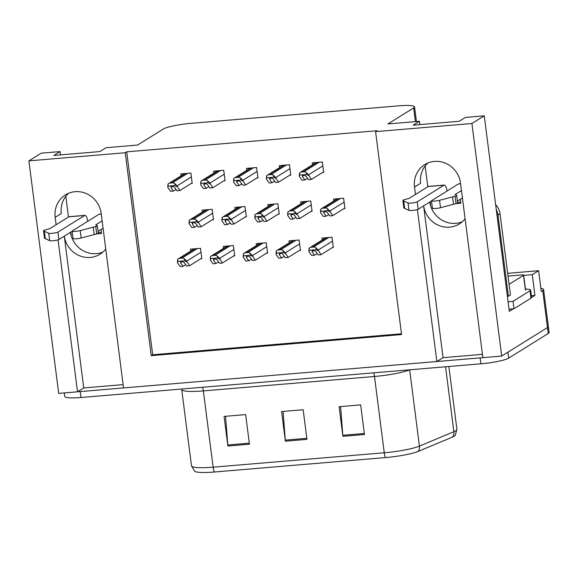 <?xml version="1.0" encoding="UTF-8"?>
<svg xmlns="http://www.w3.org/2000/svg" width="578" height="578" viewBox="0 0 578 578"><rect width="100%" height="100%" fill="white"/><g stroke="black" fill="none" stroke-linecap="round" stroke-linejoin="round"><path stroke-width="0.87" d="M102.898 252.066A24.131 22.838 58.1 0 1 96.403 253.626A24.131 22.838 58.1 0 1 70.429 232.342M105.745 249.01A24.131 22.838 58.1 0 1 99.994 254.226A24.131 22.838 58.1 0 1 90.276 257.441A24.131 22.838 58.1 0 1 64.295 236.156L83.738 387.946L77.524 391.812L58.689 393.401L28.9 160.857L125.238 152.737L151.234 355.658L401.573 334.554L375.577 131.632L471.923 123.511L484.263 115.831L509.305 311.347L513.437 308.775M462.234 221.779A24.131 22.838 58.1 0 1 455.739 223.339A24.131 22.838 58.1 0 1 429.757 202.054M482.449 354.343L443.073 357.659L423.631 205.876A24.131 22.838 -121.9 0 0 449.605 227.154A24.131 22.838 -121.9 0 0 459.329 223.939A24.131 22.838 -121.9 0 0 465.073 218.722M417.395 209.576L436.86 361.525L123.54 387.932L101.186 213.455A24.131 22.838 -121.9 0 0 75.147 191.694A24.131 22.838 -121.9 0 0 65.422 194.902A24.131 22.838 -121.9 0 0 55.177 217.328L56.124 224.734M55.177 217.328L61.304 213.513A24.131 22.838 58.1 0 1 68.652 193.254M540.878 288.35A22.621 3.186 172.7 0 1 543.595 289.484L548.341 326.512A22.621 3.186 172.7 0 1 547.467 327.567L501.711 356.062L482.876 357.645L460.522 183.168A24.131 22.838 -121.9 0 0 434.475 161.407A24.131 22.838 -121.9 0 0 424.758 164.614A24.131 22.838 -121.9 0 0 414.505 187.041L415.459 194.446M427.98 162.967A24.131 22.838 -121.9 0 0 420.64 183.226L414.505 187.041M531.334 295.69L534.939 295.387L531.565 297.489M523.697 275.374L532.28 274.651L534.939 295.387M532.28 274.651L538.617 270.706L507.679 273.315M543.595 289.484A22.621 3.186 172.7 0 1 542.728 290.539L541.275 291.442L538.617 270.706M471.923 123.511L501.711 356.062M60.502 154.89L60.076 151.588L41.24 153.17L28.9 160.857M58.06 239.863L77.524 391.812M123.114 384.63L83.738 387.946M443.073 357.659L436.86 361.525M419.838 124.602L419.411 121.301L387.917 123.952L413.675 107.913A22.621 3.186 -7.3 0 0 414.549 106.858A22.621 3.186 -7.3 0 0 398.321 105.868L191.116 123.331A22.621 3.186 -7.3 0 0 163.336 129.017L137.578 145.049L106.092 147.708L99.878 151.573L53.862 155.453L60.076 151.588M68.464 217.053L65.805 196.303M484.263 115.831L465.42 117.421L459.214 121.286L413.198 125.166L419.411 121.301M427.799 186.766L425.141 166.016M375.577 131.632L377.029 130.729L126.69 151.833L125.238 152.737M126.69 151.833L152.686 354.755L401.479 333.788M152.686 354.755L151.234 355.658M289.715 175.221L290.813 175.127L289.484 164.759L279.42 165.611L279.673 167.541M256.842 177.995L257.947 177.901L256.618 167.533L246.553 168.379L246.799 170.308M223.975 180.762L225.073 180.668L223.744 170.3L213.679 171.153L213.925 173.082M191.101 183.537L192.207 183.443L190.877 173.075L180.813 173.92L181.059 175.849M322.582 172.454L323.687 172.36L322.358 161.992L312.293 162.837L312.539 164.766M310.971 211.461L312.069 211.367L310.74 201L300.676 201.845L300.921 203.774M278.097 214.228L279.203 214.135L277.874 203.767L267.809 204.619L268.055 206.548M245.224 217.003L246.329 216.909L245 206.541L234.935 207.386L235.181 209.315M212.357 219.77L213.455 219.676L212.133 209.308L202.069 210.161L202.314 212.09M343.838 208.687L344.943 208.593L343.614 198.225L333.549 199.078L333.795 201.007M299.353 250.469L300.452 250.375L299.129 240.007L289.058 240.853L289.311 242.782M266.48 253.236L267.585 253.142L266.256 242.774L256.191 243.627L256.437 245.556M233.613 256.011L234.711 255.917L233.382 245.549L223.318 246.394L223.57 248.323M200.739 258.778L201.845 258.684L200.515 248.316L190.451 249.169L190.697 251.098M332.22 247.695L333.325 247.601L331.996 237.233L321.932 238.085L322.177 240.014M418.161 451.404A7.543 6.647 67.3 0 0 419.418 446.115L409.65 369.833A30.164 4.248 172.7 0 1 374.486 376.48L384.254 452.762A30.164 4.248 -7.3 0 0 419.418 446.115L453.875 431.708A30.164 4.248 -7.3 0 0 455.746 430.769A30.164 4.248 -7.3 0 0 456.909 429.36L455.233 435.4A28.011 3.945 172.7 0 1 454.359 436.13A28.011 3.945 172.7 0 1 452.617 436.997L418.161 451.404A28.011 3.945 172.7 0 1 385.512 457.574L214.395 472.002A28.011 3.945 172.7 0 1 194.641 471.28L191.499 465.861A30.164 4.248 -7.3 0 0 213.138 467.183L384.254 452.762A7.543 2.196 85.2 0 0 385.512 457.574M482.868 357.623A22.621 3.186 172.7 0 1 480.137 357.876L80.255 391.581A22.621 3.186 172.7 0 1 77.575 391.783M508.683 358.114L548.226 333.492A22.621 3.186 172.7 0 0 549.1 332.437L548.341 326.512A22.621 3.186 172.7 0 1 547.467 327.567L507.918 352.19L508.683 358.114A22.621 3.186 172.7 0 1 480.903 363.8L81.014 397.505A22.621 3.186 172.7 0 1 64.787 396.515L64.324 392.924M342.906 436.332L339.113 406.71L360.679 404.889L364.472 434.512L342.906 436.332A6.033 1.756 85.2 0 1 342.797 435.285L364.342 433.471M227.876 446.028L224.076 416.406L245.65 414.585L249.443 444.207L227.876 446.028A6.033 1.756 85.2 0 1 227.768 444.981L249.306 443.167M285.387 441.18L281.594 411.558L303.161 409.737L306.961 439.359L285.387 441.18A6.033 1.756 85.2 0 1 285.286 440.133L306.824 438.319M283.09 411.428L285.286 440.133M225.572 416.276L227.768 444.981M340.608 406.58L342.797 435.285M311.983 251.618L312.806 250.072L315.581 251.314L318.117 254.934L320.992 254.688L318.16 250.05L315.935 247.745A3.771 3.569 -121.9 0 0 313.471 247.037L311.318 247.225A3.771 3.569 -121.9 0 0 309.078 248.323L308.912 251.582L311.643 255.476L314.519 255.23L311.983 251.618L314.129 250.281M312.12 250.281L312.806 250.072M333.253 247.052L320.992 254.688M317.17 253.583L314.519 255.23M318.254 250.794L316.195 249.725L309.338 250.303L308.912 251.582M309.078 248.323L309.338 250.303M316.195 249.725L315.935 247.745M323.601 212.61L324.417 211.064L327.191 212.307L329.735 215.926L332.61 215.681L329.778 211.042L327.553 208.737A3.771 3.569 -121.9 0 0 325.089 208.029L322.929 208.217A3.771 3.569 -121.9 0 0 320.696 209.315L320.53 212.574L323.261 216.468L326.137 216.23L323.601 212.61L325.746 211.273M323.738 211.273L324.417 211.064M344.871 208.044L332.61 215.681M328.788 214.575L326.137 216.23M329.872 211.786L327.805 210.717L320.949 211.295L320.53 212.574M320.696 209.315L320.949 211.295M327.805 210.717L327.553 208.737M302.345 176.369L303.168 174.831L305.935 176.073L308.479 179.686L311.354 179.447L308.522 174.809L306.297 172.497A3.771 3.569 -121.9 0 0 303.833 171.796L301.68 171.977A3.771 3.569 -121.9 0 0 299.44 173.075L299.274 176.333L302.005 180.235L304.881 179.989L302.345 176.369L304.49 175.033M302.482 175.033L303.168 174.831M323.615 171.811L311.354 179.447M307.532 178.342L304.881 179.989M308.616 175.546L306.55 174.484L299.7 175.062L299.274 176.333M299.44 173.075L299.7 175.062M306.55 174.484L306.297 172.497M460.594 183.71L458.701 183.869A7.543 2.196 85.2 0 0 458.383 183.977L431.65 200.624A4.819 0.679 172.7 0 0 431.47 200.848A4.819 0.679 172.7 0 0 434.418 201.093A4.819 0.679 172.7 0 0 439.562 200.313L455.081 196.209L456.028 203.615L440.508 207.719L439.562 200.313M460.348 199.266L460.854 203.232L455.898 203.644M460.709 202.127L457.566 202.394M430.148 201.816L430.61 205.782M531.558 297.453A15.086 2.124 172.7 0 1 531.565 297.453A15.086 2.124 172.7 0 1 530.98 298.161L514.001 308.731A15.086 2.124 -7.3 0 0 513.365 308.782A15.086 2.124 172.7 0 0 509.03 309.216M525.46 289.116A15.086 2.124 172.7 0 1 530.611 290.048A15.086 2.124 172.7 0 1 530.033 290.756L513.054 301.326L514.001 308.731M508.084 301.81A15.086 2.124 172.7 0 1 513.054 301.326M507.383 296.362A15.086 14.269 58.1 0 1 508.38 296.239L510.446 294.953L500.049 213.781A15.086 14.269 -121.9 0 0 495.649 204.728M508.38 296.239L497.976 215.074A15.086 14.269 -121.9 0 0 496.292 209.742M444.323 185.076L428.508 186.412A7.543 2.196 85.2 0 0 428.19 186.521L409.051 198.442L405.279 199.41A7.543 1.062 172.7 0 0 402.873 200.515A7.543 1.062 172.7 0 0 402.909 200.602L408.046 202.965A4.819 0.679 172.7 0 0 412.591 202.914A4.819 0.679 172.7 0 0 417.273 201.83L444.005 185.184A7.543 2.196 -94.8 0 1 444.323 185.076A7.543 2.196 -94.8 0 1 446.996 191.065M402.873 200.515L403.827 207.928A7.543 1.062 172.7 0 0 403.863 208.008L408.993 210.37A4.819 0.679 -7.3 0 0 413.545 210.32A4.819 0.679 -7.3 0 0 418.219 209.236L417.273 201.83M431.484 200.978L418.219 209.236M403.863 208.008L402.909 200.602M404.651 208.412L403.704 201.007M456.028 203.615A7.543 1.062 172.7 0 0 457.61 202.734L456.656 195.328A7.543 1.062 172.7 0 0 456.403 195.104L455.059 194.562L461.468 190.574M462.422 197.979L457.4 201.101M431.47 200.848L432.416 208.253A4.819 0.679 -7.3 0 0 435.364 208.499A4.819 0.679 -7.3 0 0 440.508 207.719M456.656 195.328A7.543 1.062 172.7 0 1 455.081 196.209M452.545 196.888L453.492 204.294M279.109 254.385L279.933 252.846L282.707 254.082L285.243 257.701L288.119 257.456L285.294 252.824L283.068 250.512A3.771 3.569 -121.9 0 0 280.605 249.812L278.444 249.992A3.771 3.569 -121.9 0 0 276.212 251.09L276.038 254.349L278.777 258.25L281.652 258.005L279.109 254.385L281.262 253.048M279.246 253.048L279.933 252.846M300.387 249.826L288.119 257.456M284.304 256.357L281.652 258.005M285.387 253.561L283.321 252.499L276.465 253.077L276.038 254.349M276.212 251.09L276.465 253.077M283.321 252.499L283.068 250.512M246.242 257.159L247.066 255.613L249.833 256.856L252.376 260.468L255.252 260.23L252.42 255.592L250.195 253.287A3.771 3.569 -121.9 0 0 247.731 252.579L245.578 252.759A3.771 3.569 -121.9 0 0 243.338 253.858L243.172 257.123L245.903 261.018L248.778 260.772L246.242 257.159L248.388 255.823M246.38 255.823L247.066 255.613M267.513 252.593L255.252 260.23M251.43 259.125L248.778 260.772M252.514 256.336L250.447 255.266L243.598 255.844L243.172 257.123M243.338 253.858L243.598 255.844M250.447 255.266L250.195 253.287M213.369 259.927L214.192 258.388L216.967 259.623L219.503 263.243L222.378 262.997L219.553 258.366L217.328 256.054A3.771 3.569 -121.9 0 0 214.864 255.353L212.704 255.534A3.771 3.569 -121.9 0 0 210.471 256.632L210.298 259.89L213.036 263.785L215.912 263.546L213.369 259.927L215.515 258.59M213.506 258.59L214.192 258.388M234.646 255.368L222.378 262.997M218.556 261.899L215.912 263.546M219.647 259.103L217.581 258.041L210.724 258.619L210.298 259.89M210.471 256.632L210.724 258.619M217.581 258.041L217.328 256.054M180.502 262.701L181.319 261.155L184.093 262.398L186.636 266.01L189.512 265.772L186.68 261.133L184.454 258.821A3.771 3.569 -121.9 0 0 181.991 258.12L179.83 258.301A3.771 3.569 -121.9 0 0 177.598 259.399L177.432 262.665L180.163 266.559L183.038 266.314L180.502 262.701L182.648 261.364M180.639 261.364L181.319 261.155M201.773 258.135L189.512 265.772M185.69 264.666L183.038 266.314M186.773 261.877L184.707 260.808L177.851 261.386L177.432 262.665M177.598 259.399L177.851 261.386M184.707 260.808L184.454 258.821M290.727 215.377L291.55 213.838L294.325 215.074L296.861 218.694L299.736 218.455L296.911 213.817L294.686 211.505A3.771 3.569 -121.9 0 0 292.215 210.804L290.062 210.984A3.771 3.569 -121.9 0 0 287.83 212.083L287.656 215.341L290.394 219.243L293.27 218.997L290.727 215.377L292.873 214.041M290.864 214.041L291.55 213.838M311.997 210.818L299.736 218.455M295.914 217.35L293.27 218.997M297.005 214.554L294.939 213.492L288.082 214.07L287.656 215.341M287.83 212.083L288.082 214.07M294.939 213.492L294.686 211.505M257.86 218.152L258.677 216.606L261.451 217.848L263.994 221.468L266.87 221.222L264.038 216.584L261.812 214.279A3.771 3.569 -121.9 0 0 259.349 213.571L257.188 213.759A3.771 3.569 -121.9 0 0 254.956 214.857L254.782 218.116L257.521 222.01L260.396 221.771L257.86 218.152L260.006 216.815M257.99 216.815L258.677 216.606M279.131 213.585L266.87 221.222M263.048 220.117L260.396 221.771M264.132 217.328L262.065 216.259L255.209 216.837L254.782 218.116M254.956 214.857L255.209 216.837M262.065 216.259L261.812 214.279M224.987 220.919L225.81 219.38L228.585 220.615L231.121 224.235L233.996 223.989L231.164 219.358L228.939 217.046A3.771 3.569 -121.9 0 0 226.475 216.345L224.322 216.526A3.771 3.569 -121.9 0 0 222.082 217.624L221.916 220.883L224.647 224.784L227.522 224.539L224.987 220.919L227.132 219.582M225.124 219.582L225.81 219.38M246.257 216.36L233.996 223.989M230.174 222.891L227.522 224.539M231.265 220.095L229.199 219.033L222.342 219.611L221.916 220.883M222.082 217.624L222.342 219.611M229.199 219.033L228.939 217.046M192.12 223.693L192.936 222.147L195.711 223.39L198.247 227.01L201.122 226.764L198.297 222.125L196.072 219.821A3.771 3.569 -121.9 0 0 193.608 219.113L191.448 219.293A3.771 3.569 -121.9 0 0 189.216 220.399L189.042 223.657L191.78 227.551L194.656 227.306L192.12 223.693L194.266 222.357M192.25 222.357L192.936 222.147M213.39 219.127L201.122 226.764M197.308 225.658L194.656 227.306M198.391 222.87L196.325 221.8L189.468 222.378L189.042 223.657M189.216 220.399L189.468 222.378M196.325 221.8L196.072 219.821M269.471 179.144L270.294 177.598L273.069 178.84L275.605 182.46L278.48 182.214L275.655 177.576L273.43 175.271A3.771 3.569 -121.9 0 0 270.966 174.563L268.806 174.751A3.771 3.569 -121.9 0 0 266.574 175.849L266.4 179.108L269.138 183.002L272.014 182.764L269.471 179.144L271.617 177.807M269.608 177.807L270.294 177.598M290.748 174.578L278.48 182.214M274.658 181.109L272.014 182.764M275.749 178.32L273.683 177.258L266.826 177.829L266.4 179.108M266.574 175.849L266.826 177.829M273.683 177.258L273.43 175.271M236.604 181.911L237.421 180.372L240.195 181.608L242.738 185.227L245.614 184.989L242.782 180.35L240.556 178.038A3.771 3.569 -121.9 0 0 238.093 177.338L235.932 177.518A3.771 3.569 -121.9 0 0 233.7 178.616L233.534 181.875L236.265 185.776L239.14 185.531L236.604 181.911L238.75 180.574M236.742 180.574L237.421 180.372M257.875 177.352L245.614 184.989M241.792 183.883L239.14 185.531M242.876 181.087L240.809 180.025L233.953 180.603L233.534 181.875M233.7 178.616L233.953 180.603M240.809 180.025L240.556 178.038M203.731 184.685L204.554 183.139L207.329 184.382L209.865 188.002L212.74 187.756L209.915 183.118L207.69 180.813A3.771 3.569 -121.9 0 0 205.219 180.105L203.066 180.293A3.771 3.569 -121.9 0 0 200.833 181.391L200.66 184.649L203.398 188.544L206.274 188.305L203.731 184.685L205.876 183.349M203.868 183.349L204.554 183.139M225.001 180.119L212.74 187.756M208.918 186.651L206.274 188.305M210.009 183.862L207.943 182.793L201.086 183.371L200.66 184.649M200.833 181.391L201.086 183.371M207.943 182.793L207.69 180.813M170.864 187.453L171.68 185.914L174.455 187.149L176.998 190.769L179.874 190.53L177.041 185.892L174.816 183.58A3.771 3.569 -121.9 0 0 172.352 182.879L170.192 183.06A3.771 3.569 -121.9 0 0 167.96 184.158L167.786 187.416L170.524 191.318L173.4 191.072L170.864 187.453L173.01 186.116M170.994 186.116L171.68 185.914M192.134 182.894L179.874 190.53M176.052 189.425L173.4 191.072M177.135 186.629L175.069 185.567L168.212 186.145L167.786 187.416M167.96 184.158L168.212 186.145M175.069 185.567L174.816 183.58M508.033 276.074L520.966 274.991A3.771 0.535 172.7 0 1 523.675 275.15A3.771 0.535 172.7 0 1 523.524 275.33L509.088 284.318M101.258 213.997L99.365 214.156A7.543 2.196 85.2 0 0 99.055 214.265L72.322 230.911A4.819 0.679 172.7 0 0 72.134 231.135A4.819 0.679 172.7 0 0 75.082 231.381A4.819 0.679 172.7 0 0 80.226 230.6L95.746 226.497L96.692 233.902L81.173 238.006L80.226 230.6M101.013 229.553L101.518 233.519L96.562 233.931M101.381 232.414L98.231 232.681M70.819 232.103L71.275 236.07M84.988 215.363L69.172 216.699A7.543 2.196 85.2 0 0 68.854 216.808L49.715 228.729L45.944 229.697A7.543 1.062 172.7 0 0 43.538 230.81A7.543 1.062 172.7 0 0 43.581 230.889L48.711 233.252A4.819 0.679 172.7 0 0 53.263 233.201A4.819 0.679 172.7 0 0 57.937 232.118L84.677 215.478A7.543 2.196 -94.8 0 1 84.988 215.363A7.543 2.196 -94.8 0 1 87.661 221.352M43.538 230.81L44.492 238.215A7.543 1.062 172.7 0 0 44.528 238.295L49.665 240.658A4.819 0.679 -7.3 0 0 54.209 240.607A4.819 0.679 -7.3 0 0 58.891 239.523L57.937 232.118M72.149 231.272L58.891 239.523M44.528 238.295L43.581 230.889M45.322 238.7L44.369 231.294M96.692 233.902A7.543 1.062 172.7 0 0 98.274 233.021L97.328 225.615A7.543 1.062 172.7 0 0 97.068 225.391L95.724 224.849L102.14 220.861M103.086 228.267L98.065 231.388M72.134 231.135L73.081 238.541A4.819 0.679 -7.3 0 0 76.029 238.786A4.819 0.679 -7.3 0 0 81.173 238.006M97.328 225.615A7.543 1.062 172.7 0 1 95.746 226.497M93.21 227.176L94.156 234.581M542.728 290.539L548.226 333.492M413.675 107.913L415.438 121.633M452.617 436.997A7.543 6.647 67.3 0 0 453.875 431.708L445.559 366.784M214.395 472.002A7.543 2.196 -94.8 0 1 213.138 467.183L203.369 390.901A30.164 4.248 172.7 0 1 181.73 389.579L181.637 389.03M480.903 363.8L480.137 357.876M81.014 397.505L80.255 391.581M373.699 372.839A7.543 2.196 85.2 0 1 374.486 376.48L203.369 390.901A7.543 2.196 85.2 0 0 202.582 387.26M326.628 237.688L311.318 247.225M328.788 237.507L313.471 247.037M332.495 241.127L318.16 250.05M338.246 198.68L322.929 208.217M340.399 198.5L325.089 208.029M344.112 202.119L329.778 211.042M316.99 162.44L301.68 171.977M319.15 162.259L303.833 171.796M322.856 165.886L308.522 174.809M530.033 290.756L530.98 298.161M497.976 215.074L500.049 213.781M428.19 186.521L444.005 185.184M458.383 183.977L460.601 183.79M408.993 210.37L408.046 202.965M293.761 240.455L278.444 249.992M295.914 240.275L280.605 249.812M299.628 243.902L285.294 252.824M260.888 243.23L245.578 252.759M263.048 243.049L247.731 252.579M266.754 246.669L252.42 255.592M228.014 245.997L212.704 255.534M230.174 245.816L214.864 255.353M233.888 249.443L219.553 258.366M195.147 248.771L179.83 258.301M197.3 248.591L181.991 258.12M201.014 252.21L186.68 261.133M305.372 201.447L290.062 210.984M307.532 201.267L292.215 210.804M311.239 204.894L296.911 213.817M272.505 204.222L257.188 213.759M274.658 204.041L259.349 213.571M278.372 207.661L264.038 216.584M239.632 206.989L224.322 216.526M241.792 206.808L226.475 216.345M245.498 210.435L231.164 219.358M206.765 209.763L191.448 219.293M208.918 209.583L193.608 219.113M212.632 213.203L198.297 222.125M284.116 165.214L268.806 174.751M286.276 165.033L270.966 174.563M289.99 168.653L275.655 177.576M251.249 167.981L235.932 177.518M253.402 167.801L238.093 177.338M257.116 171.428L242.782 180.35M218.376 170.756L203.066 180.293M220.536 170.575L205.219 180.105M224.242 174.195L209.915 183.118M185.509 173.523L170.192 183.06M187.662 173.342L172.352 182.879M191.376 176.969L177.041 185.892M523.524 275.33L525.424 290.142M68.854 216.808L84.677 215.478M99.055 214.265L101.266 214.077M49.665 240.658L48.711 233.252M414.549 106.858L416.435 121.546M191.499 465.861L181.73 389.579M456.909 429.36L448.86 366.503M325.804 237.753L309.794 247.724M337.422 198.753L321.411 208.716M316.166 162.512L300.155 172.482M531.565 297.453L530.611 290.048M292.93 240.527L276.927 250.491M260.064 243.295L244.053 253.265M227.19 246.069L211.187 256.032M194.324 248.836L178.313 258.807M304.548 201.52L288.545 211.49M271.682 204.287L255.671 214.257M238.808 207.061L222.797 217.025M205.941 209.828L189.931 219.799M283.292 165.286L267.289 175.25M250.426 168.054L234.415 178.024M217.552 170.821L201.549 180.791M184.685 173.595L168.675 183.558M523.675 275.15L525.568 289.968"/></g></svg>
